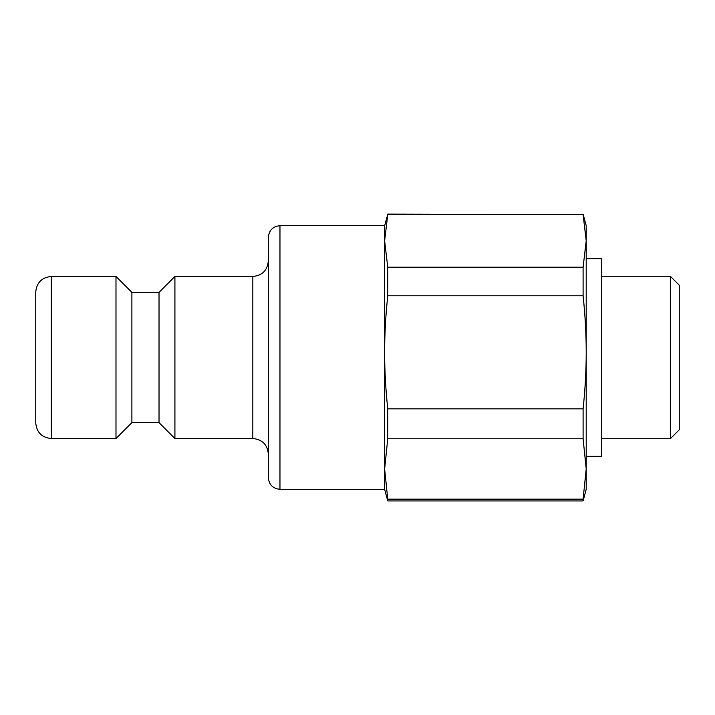 <?xml version="1.0" encoding="UTF-8"?>
<svg xmlns="http://www.w3.org/2000/svg" width="715" height="715" viewBox="0 0 715 715"><rect width="100%" height="100%" fill="white"/><g stroke="black" fill="none" stroke-linecap="round" stroke-linejoin="round"><path stroke-width="1.07" d="M586.211 258.651L601.717 258.651L601.717 456.349L586.211 456.349M670.33 438.733L679.25 429.813L679.25 285.187L670.33 276.267L670.33 438.733L601.717 438.733M279.967 489.301C272.907 488.613 269.028 484.734 268.34 477.674L268.34 237.326C269.028 230.266 272.907 226.387 279.967 225.699L279.967 489.301L384.634 489.301L384.634 468.96L387.753 438.769L583.1 438.769L586.211 468.96L583.1 499.159L387.753 499.159L384.634 468.96L384.634 352.316C384.625 334.28 385.662 315.431 387.753 295.787L583.1 295.787C585.192 315.431 586.228 334.28 586.211 352.316C586.228 370.352 585.192 389.201 583.1 408.846L387.753 408.846C385.662 389.201 384.625 370.352 384.634 352.316L384.634 240.857L387.753 214.518L583.1 214.518L586.211 240.857L583.1 267.195L387.753 267.195L384.634 240.857L384.634 225.699L387.753 214.518M384.634 489.301L387.753 500.929L387.753 499.159M387.753 438.769L387.753 408.846M387.753 295.787L387.753 267.195M583.1 214.518L387.753 214.071M583.1 214.071L586.211 225.699L586.211 489.301L583.1 500.929L583.1 499.159M583.1 438.769L583.1 408.846M583.1 295.787L583.1 267.195M51.257 276.482C41.836 277.402 36.671 282.568 35.75 291.988L35.75 423.012C36.671 432.432 41.836 437.598 51.257 438.518L51.257 276.482L115.991 276.482L115.991 438.518L51.257 438.518M268.34 260.975C267.419 270.395 262.253 275.561 252.833 276.482L252.833 438.518C262.253 439.439 267.419 444.605 268.34 454.025M115.991 438.518L131.891 422.628L131.891 292.372L159.025 292.372L174.916 276.482L174.916 438.518L252.833 438.518M174.916 276.482L252.833 276.482M279.967 225.699L384.634 225.699M131.891 292.372L115.991 276.482M159.025 292.372L159.025 422.628L174.916 438.518M670.33 276.267L601.717 276.267M583.1 500.929L387.753 500.929M131.891 422.628L159.025 422.628"/></g></svg>
